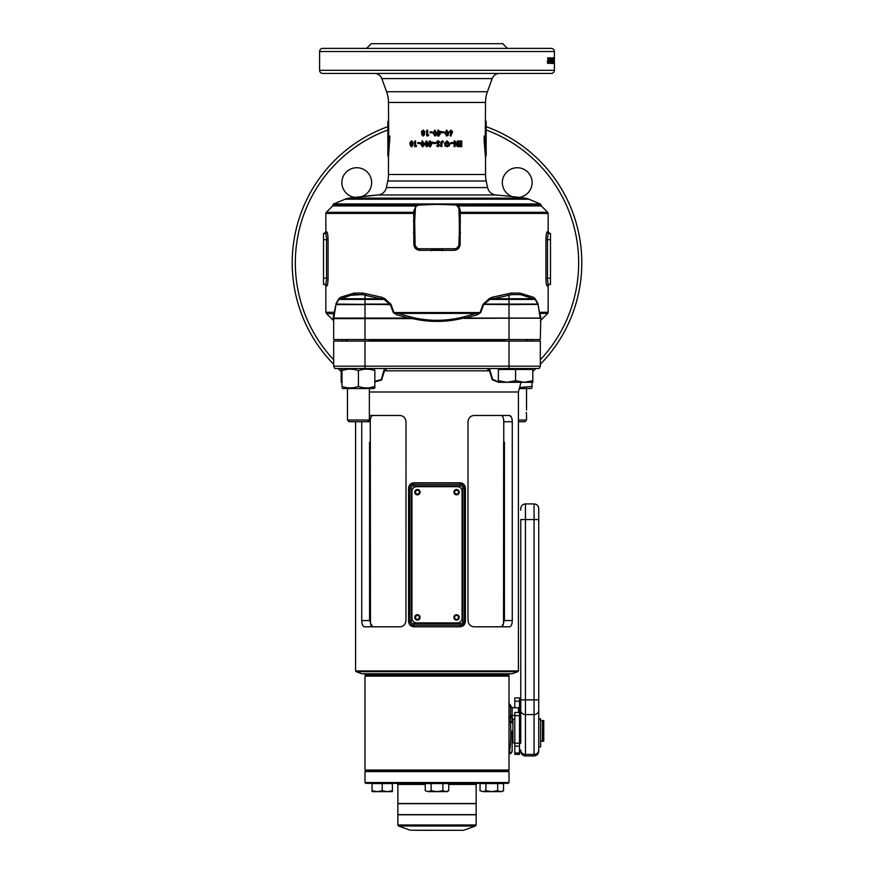 <?xml version="1.0" encoding="UTF-8"?>
<svg xmlns="http://www.w3.org/2000/svg" width="874" height="874" viewBox="0 0 874 874"><rect width="100%" height="100%" fill="white"/><g stroke="black" fill="none" stroke-linecap="round" stroke-linejoin="round"><path stroke-width="1.31" d="M458.522 617.405A1.956 1.956 0 0 0 456.567 615.449A1.956 1.956 0 0 0 454.611 617.405A1.956 1.956 0 0 0 456.567 619.371A1.956 1.956 0 0 0 458.522 617.405M415.478 617.405A1.956 1.956 0 0 0 417.433 619.371A1.956 1.956 0 0 0 419.389 617.405A1.956 1.956 0 0 0 417.433 615.449A1.956 1.956 0 0 0 415.478 617.405M454.611 492.182A1.956 1.956 0 0 0 456.567 494.138A1.956 1.956 0 0 0 458.522 492.182A1.956 1.956 0 0 0 456.567 490.227A1.956 1.956 0 0 0 454.611 492.182M415.478 492.182A1.956 1.956 0 0 0 417.433 494.138A1.956 1.956 0 0 0 419.389 492.182A1.956 1.956 0 0 0 417.433 490.227A1.956 1.956 0 0 0 415.478 492.182M460.041 626.8L413.959 626.8C410.725 626.516 408.934 624.692 408.584 621.327L408.584 488.271C408.934 484.906 410.725 483.082 413.959 482.787L413.522 484.349L460.478 484.349L460.041 482.787C463.275 483.071 465.066 484.906 465.416 488.271L465.416 621.327C465.066 624.681 463.275 626.505 460.041 626.8L460.478 625.238L413.522 625.238A3.911 3.911 0 0 1 409.611 621.327L409.611 488.271A3.911 3.911 0 0 1 413.522 484.349L412.779 484.425M464.312 487.463L463.187 485.441M465.416 488.271L464.389 488.271A3.911 3.911 0 0 0 460.478 484.349A3.911 3.911 0 0 1 464.389 488.271L464.389 621.327A3.911 3.911 0 0 1 460.478 625.238L461.221 625.161M461.931 624.954L462.597 624.615M463.187 624.145L464.389 621.327A3.911 3.911 0 0 1 460.478 625.238L460.478 623.675A2.349 2.349 0 0 0 462.827 621.327L462.827 488.271A2.349 2.349 0 0 0 460.478 485.922L413.522 485.922A2.349 2.349 0 0 0 411.173 488.271L411.173 621.327A2.349 2.349 0 0 0 413.522 623.675L460.478 623.675M413.959 626.8L413.522 625.238A3.911 3.911 0 0 1 409.611 621.327C409.906 623.774 411.217 625.085 413.522 625.238L413.522 623.675M405.973 621.196L406.006 421.738C405.503 417.848 403.482 415.762 399.942 415.478C403.493 415.762 405.514 417.859 406.006 421.738M406.006 620.54C405.514 624.418 403.504 626.505 399.942 626.8L364.524 626.8C362.808 626.505 361.88 624.418 361.727 620.54L361.727 421.738M369.363 415.478L399.942 415.478M355.598 421.738L355.598 670.937L518.402 670.937L518.402 392L369.363 392M356.111 671.669L361.858 673.767L512.142 673.767L517.889 671.669L356.111 671.669L355.598 670.937M387.062 368.511L384.451 370.838L381.621 380.015L374.848 381.872M498.595 382.288L492.237 379.753L489.549 370.838L486.938 368.511L489.516 368.511L492.477 379.141L498.366 381.96M361.727 620.54L369.571 620.54L370.303 621.949L369.571 620.54L369.571 442.233L370.325 442.987L370.237 421.738C370.358 417.827 371.188 415.74 372.739 415.478M370.303 621.949C370.62 625.041 371.428 626.658 372.739 626.8L370.467 623.271L370.325 442.943M503.686 622.113L503.686 620.802L504.429 620.54L503.697 621.949C503.38 625.041 502.572 626.658 501.261 626.8M501.261 415.478C502.812 415.74 503.642 417.827 503.763 421.738L503.763 442.288M501.687 626.724L503.533 623.271L503.632 443.096M512.273 620.54L512.273 421.738C512.131 417.859 511.203 415.773 509.476 415.478L474.058 415.478C470.507 415.762 468.486 417.859 467.994 421.738L467.994 620.54C468.475 624.418 470.496 626.505 474.058 626.8L509.476 626.8C511.192 626.505 512.12 624.418 512.273 620.54L504.429 620.54L504.429 442.233L503.675 442.943M503.675 442.987L504.429 442.233M503.686 620.802L503.697 621.949M467.994 421.738C468.497 417.848 470.518 415.762 474.058 415.478M509.476 415.478L511.465 417.248M511.476 417.269L511.825 418.253M539.214 368.511L334.786 368.511L333.682 366.162L333.682 341.122L540.318 341.122L540.318 366.162L539.214 368.511M509.007 782.558L508.22 783.333L365.78 783.333L364.993 782.558L509.007 782.558L509.007 771.6L508.22 770.813L365.78 770.813L508.22 770.813L509.007 770.038L509.007 676.115L508.22 675.329L365.78 675.329L508.22 675.329L509.007 674.542L364.993 674.542L364.207 673.767M333.682 366.162L540.318 366.162M374.848 381.315L381.326 379.556L384.484 368.511M383.904 370.434A1.562 0.666 10.3 0 0 384.451 370.838L489.549 370.838A1.562 0.666 169.7 0 0 490.096 370.434M369.571 442.233L370.325 442.987M509.007 771.6L364.993 771.6L364.993 782.558M418.318 830.3L463.417 830.3L418.318 830.3M425.256 784.437L397.867 784.437L397.867 803.534L476.133 803.534L476.133 784.437L448.744 784.437M476.133 824.98L397.867 824.98L397.867 814.797L476.133 814.797L476.133 824.98L475.412 826.006L398.588 826.006L410.212 830.234L463.417 830.3M397.867 809.859L397.867 803.687L476.133 803.687L476.133 814.644L397.867 814.644L397.867 809.859M459.232 617.405A2.666 2.666 0 0 0 456.567 614.75A2.666 2.666 0 0 0 453.901 617.405A2.666 2.666 0 0 0 456.567 620.07A2.666 2.666 0 0 0 459.232 617.405M420.099 617.405A2.666 2.666 0 0 0 417.433 614.75A2.666 2.666 0 0 0 414.768 617.405A2.666 2.666 0 0 0 417.433 620.07A2.666 2.666 0 0 0 420.099 617.405M420.099 492.182A2.666 2.666 0 0 0 417.433 489.516A2.666 2.666 0 0 0 414.768 492.182A2.666 2.666 0 0 0 417.433 494.837A2.666 2.666 0 0 0 420.099 492.182M459.232 492.182A2.666 2.666 0 0 0 456.567 489.516A2.666 2.666 0 0 0 453.901 492.182A2.666 2.666 0 0 0 456.567 494.837A2.666 2.666 0 0 0 459.232 492.182M462.051 618.191L462.051 491.396A4.698 4.698 0 0 0 457.353 486.698L416.647 486.698A4.698 4.698 0 0 0 411.949 491.396L411.949 618.191A4.698 4.698 0 0 0 416.647 622.889L457.353 622.889A4.698 4.698 0 0 0 462.051 618.191M531.632 368.511L499.546 368.675L498.759 369.451M531.632 368.675L532.419 369.451M504.637 339.56L504.637 341.122M526.541 339.56L526.541 341.122M515.584 380.747L524.203 382.288L532.812 380.747L532.812 382.288L506.975 382.288L498.366 380.747L498.366 382.288L506.975 382.288L515.584 380.747L515.584 369.451L498.366 369.451L498.366 380.747M532.812 380.747L532.812 369.451L515.584 369.451M370.237 421.738L349.152 421.738L347.459 420.044L369.363 420.044L369.363 388.548M526.421 414.003L526.29 412.353M518.402 421.738L524.848 421.738L526.541 420.044L526.541 414.691M518.402 420.044L526.541 420.044M532.026 387.914L532.026 386.45L532.026 387.914L530.933 388.548L519.32 388.548M532.026 382.288L532.026 386.45L519.604 387.51M343.067 368.511L341.974 369.145L341.974 370.62C347.437 368.686 352.921 368.686 358.416 370.62C363.879 368.686 369.352 368.686 374.848 370.62L374.848 386.45C369.385 388.384 363.901 388.384 358.416 386.45C352.943 388.384 347.47 388.384 341.974 386.45L341.974 369.145M373.755 368.511L374.848 369.145M374.848 387.914L374.848 386.45L374.848 387.914L373.755 388.548L343.067 388.548L341.974 387.914M370.784 387.521L374.848 386.45M358.416 370.62L358.416 386.45M346.038 369.538L341.974 370.62M372.04 790.73L372.04 783.574L392.382 783.574L392.382 790.73L387.302 791.636L382.211 790.73L377.12 791.636L372.04 790.73L372.04 791.636L392.382 791.636L392.382 790.73M382.211 790.73L382.211 783.574M480.044 790.73L482.972 791.636L480.044 790.73L480.044 783.574L503.533 783.574L503.533 790.73L500.594 791.636L497.667 790.73L491.789 791.636L501.96 791.636L503.533 790.73M482.972 791.636L491.789 791.636L485.911 790.73L482.972 791.636M485.911 790.73L485.911 783.574M497.667 790.73L497.667 783.574M425.256 790.73L428.184 791.636L425.256 790.73L425.256 783.574L448.744 783.574L448.744 790.73L445.816 791.636L442.878 790.73L437 791.636L447.171 791.636L448.744 790.73M428.184 791.636L437 791.636L431.122 790.73L428.184 791.636M431.122 790.73L431.122 783.574M442.878 790.73L442.878 783.574M364.993 674.542L365.78 675.329L364.993 676.115L509.007 676.115M364.993 771.6L365.78 770.813L364.993 770.038L509.007 770.038M512.142 730.893L512.142 750.864A3.135 3.07 -0 0 1 509.007 753.934C510.558 748.92 511.072 738.246 510.558 721.913L510.569 716.243C510.503 710.562 510.831 700.5 509.924 706.913M364.993 770.038L364.993 676.115M509.007 733.078L509.007 729.626M508.93 703.144L512.142 707.721L512.142 722.951A3.135 1.191 180 0 0 510.558 721.913A3.135 1.18 179.4 0 1 509.007 721.061M512.142 715.314A3.135 2.229 180 0 1 510.569 717.248A3.135 2.218 1.2 0 0 509.007 718.92M520.751 510.187L520.751 508.613C521.024 505.762 522.586 504.2 525.449 503.916L525.449 519.571L534.058 519.571L534.058 503.916C536.909 504.2 538.471 505.762 538.745 508.613L538.745 751.247L538.745 746.866L540.624 746.866L540.624 719.4L538.745 719.4L538.745 716.505L538.745 718.57M519.495 743.108A0.787 0.787 0 0 0 520.751 743.108L520.751 519.571L525.449 519.571L525.449 699.866L534.058 699.866L534.058 519.571L538.745 519.571M520.751 710.551L520.751 718.69A0.787 0.787 0 0 0 519.495 718.69M512.142 741.228L512.918 741.228M512.142 720.569L512.918 720.569M514.797 719.007L512.918 719.007L512.918 742.791L514.797 742.791M520.751 741.228L519.495 741.228M519.495 720.569L520.751 720.569M540.624 720.569L542.503 720.569L542.503 741.228L540.624 741.228M542.503 720.569L543.759 720.569L543.759 741.228L542.503 741.228M519.495 743.206L519.495 712.463L514.797 712.463L514.797 743.206L519.495 743.206L519.495 754.382L514.797 754.382L514.797 743.206M514.797 707.612L514.797 697.9L519.495 697.911L514.797 697.9M519.495 707.864L519.495 697.9M519.495 719.63A0.787 0.787 0 0 0 520.751 719.63M519.495 742.168A0.787 0.787 0 0 1 520.751 742.168M540.624 718.799L538.745 718.799L540.624 718.799L540.624 719.4M519.495 715.194L519.812 707.951L512.131 707.612M518.555 712.463L518.555 707.612M342.368 368.511L341.581 369.451M341.974 382.288L341.188 382.288L341.188 369.451L341.974 369.451M341.974 381.009L341.188 380.747M518.905 197.382A14.869 14.869 0 0 0 532.124 182.6A14.869 14.869 0 0 0 517.244 167.732A14.869 14.869 0 0 0 512.23 196.606M342.313 339.56A14.869 14.869 0 0 0 342.007 341.122M361.77 196.606A14.869 14.869 0 0 0 356.756 167.732A14.869 14.869 0 0 0 341.876 182.6A14.869 14.869 0 0 0 355.095 197.382M531.993 341.122A14.869 14.869 0 0 0 531.687 339.56M483.005 48.398L322.724 48.398A3.135 3.135 0 0 0 319.6 51.522L319.6 70.313A3.135 3.135 0 0 0 322.724 73.438L551.276 73.438A3.135 3.135 0 0 0 554.4 70.313L319.6 70.313M415.314 205.914L416.8 204.658L333.06 204.658A1.093 1.093 0 0 1 333.693 203.948L457.08 203.948L458.686 205.914L460.237 210.372L460.15 244.436C459.735 247.932 457.801 249.898 454.349 250.325L419.651 250.325C416.21 249.898 414.276 247.943 413.85 244.436L413.708 213.409L325.86 213.409A1.562 1.562 0 0 1 326.319 212.306L413.686 212.306L415.784 206.024L332.699 205.914L326.319 212.306M512.754 48.398L551.276 48.398A3.135 3.135 0 0 1 554.4 51.522L554.4 70.313M388.471 174.494L485.529 174.494L485.529 157.549L484.12 140.812L484.12 136.06L485.299 136.06L485.529 102.444L388.471 102.444L388.701 136.06L389.88 136.06L388.471 157.549L388.471 174.494A31.311 31.311 0 0 1 387.794 181.005L386.395 187.582A9.396 9.396 0 0 1 378.027 194.978A677.328 677.328 0 0 0 349.076 198.136L524.924 198.136A677.328 677.328 0 0 0 495.973 194.978L378.027 194.978L349.076 198.136A15.656 15.656 0 0 0 345.11 199.206L333.693 203.948M524.924 198.136A15.656 15.656 0 0 1 528.89 199.206L540.307 203.948L457.08 203.948M333.311 316.607L336.195 303.3L338.85 298.657L340.609 297.226L354.123 293.085L362.95 293.085L381.676 297.226L384.855 298.657L390.995 304.371L393.879 312.291L412.899 317.524C429.495 321.359 446.144 321.217 462.849 317.109L480.121 312.291L483.005 304.371L489.145 298.657L492.324 297.226L511.05 293.085L519.877 293.085L533.391 297.226L535.15 298.657L537.805 303.3L539.433 312.291L548.14 312.291A1.562 1.562 0 0 1 547.681 313.405L540.208 313.405L539.433 312.291L540.678 316.519M495.973 194.978A9.396 9.396 0 0 1 487.605 187.582L486.206 181.005L387.794 181.005M326.789 286.017A1.562 1.551 90 0 0 325.237 284.454L323.511 284.454L323.511 233.424L325.237 233.424A1.562 1.551 90 0 0 326.789 231.861C327.499 232.331 327.925 234.942 328.078 239.684L328.078 278.194C327.925 282.947 327.488 285.558 326.789 286.017L325.86 286.017A1.562 1.562 0 0 0 324.298 284.454L325.237 284.454C325.947 284.116 326.373 282.018 326.537 278.194L323.511 278.194M548.14 312.291L548.14 286.017L547.211 286.017A1.562 1.551 90 0 1 548.763 284.454L550.489 284.454L550.489 233.424L548.763 233.424C548.053 233.762 547.627 235.86 547.463 239.684L550.489 239.684M548.14 286.017A1.562 1.562 0 0 1 549.702 284.454L548.763 284.454C548.053 284.105 547.616 282.018 547.463 278.194L550.489 278.194M485.529 102.444A31.311 31.311 0 0 1 487.419 91.737L492.193 78.594A7.822 7.822 0 0 1 499.557 73.438M388.471 102.444A31.311 31.311 0 0 0 386.581 91.737L381.807 78.594A7.822 7.822 0 0 0 374.443 73.438M485.529 174.494A31.311 31.311 0 0 0 486.206 181.005M485.529 120.404L486.152 121.748L486.042 137.404L485.037 137.404L485.037 140.397L486.152 155.168L486.152 121.748M485.299 120.404L486.042 121.748L485.299 120.404M389.88 140.812L388.919 140.627L387.848 155.168L387.848 121.748L388.701 120.404M576.873 300.285L577.266 298.766M577.758 296.81L578.26 294.636M578.894 291.676L579.386 289.185M578.697 292.659L579.375 289.25M579.549 288.267L579.975 285.776M579.713 287.338L579.844 286.552M579.877 286.377L580.139 284.706M580.587 281.494L580.762 280.128M581.232 275.594L581.341 274.283M581.33 274.414L581.429 273.158M581.56 271.148L581.669 268.919M292.2 262.856A144.8 144.8 0 0 0 333.682 364.305A144.8 144.8 0 0 1 387.848 126.654M337.998 368.511A144.8 144.8 0 0 0 341.188 371.417A144.8 144.8 0 0 1 337.998 368.511M532.812 371.417A144.8 144.8 0 0 0 536.002 368.511A144.8 144.8 0 0 1 532.812 371.417M581.8 262.856A144.8 144.8 0 0 1 540.318 364.305A144.8 144.8 0 0 0 486.152 126.654M551.276 48.398L322.724 48.398M554.269 57.793L554.269 63.42L553.985 57.793M553.024 61.431L553.799 61.431L553.559 57.793L553.417 63.42M553.799 61.431L553.799 57.793M553.908 57.793L553.908 63.42M552.772 59.716L553.548 59.716L553.799 63.42M553.548 59.716L553.548 63.42M553.056 61.792L552.892 57.793L553.056 61.792L552.281 61.792M551.931 60.568L552.292 63.42L552.292 57.717L551.931 60.568M551.396 58.656L551.418 63.42L551.396 58.656L550.631 58.656M550.817 57.793L549.855 57.793L550.314 63.42L550.817 57.793M549.637 59.301L549.637 60.24L549.025 59.301M548.916 57.793L547.747 57.793L547.747 58.875L548.424 58.875L547.747 61.89L548.304 63.42L548.916 57.793M423.125 130.106L421.323 131.821L422.055 133.285L421.596 134.432L423.136 136.027L424.709 134.443L424.261 133.285L424.993 131.821L423.125 130.106M426.676 135.885L426.676 130.248L427.67 130.248L427.67 134.946L428.806 134.946L428.205 135.885L426.676 135.885M430.084 132.772L430.084 131.832L432.018 131.832L432.018 132.772L430.084 132.772M434.859 130.106L432.958 133.066L434.891 136.027L436.323 135.262L436.782 133.012L434.859 130.106L432.958 133.066M437.798 136.027L437.798 130.248L438.803 130.248L438.803 131.406L441.184 131.406L438.814 136.027L437.798 136.027L438.846 136.027L441.184 132.422M441.982 132.772L441.982 131.832L443.916 131.832L443.916 132.772L441.982 132.772L443.795 132.772L443.795 131.832L441.982 131.832M446.712 130.106L444.844 133.066L446.745 136.027L448.144 135.262L448.591 133.012L446.712 130.106M450.929 133.646L449.979 135.568L450.842 136.027L452.612 131.865L450.951 130.106L449.291 131.854L450.929 133.646M411.512 140.845L409.917 142.571L410.157 145.171L411.523 146.766L412.921 145.193L413.173 142.571L411.512 140.845M414.702 146.624L414.702 140.987L415.609 140.987L415.609 145.685L416.647 145.685L416.1 146.624L414.702 146.624M417.838 143.522L417.838 142.582L419.64 142.582L419.64 143.522L417.838 143.522M422.328 140.845L420.525 143.806L422.35 146.766L423.726 146.002L424.174 143.751L422.328 140.845M426.512 140.845L424.666 143.806L426.545 146.766L427.943 146.002L428.402 143.751L426.512 140.845M430.445 146.766L429.396 146.766L429.396 143.085L429.516 146.766L430.445 146.766L432.772 142.145L430.401 142.145L430.401 140.987L429.396 140.987L429.396 142.145L429.516 140.987L430.401 140.987M429.396 142.145L429.396 143.085M433.559 143.522L433.559 142.582L435.503 142.582L435.503 143.522L433.559 143.522M438.235 145.761L437.415 145.182L436.661 145.871L438.224 146.766L439.698 145.335L437.524 142.386L439.983 142.047L438.213 140.845L437 141.282L436.519 142.451L438.682 145.39L436.661 145.871L437.415 145.182M437 143.631L437 141.282M443.719 141.643L441.862 142.648L441.862 146.624L440.846 146.624L440.846 142.877L442.189 140.845L443.719 141.643L442.867 142.353M447.106 145.761L445.445 144.997L444.691 145.729L447.073 146.766L449.302 145.783L450.012 143.839L447.051 140.845L444.298 143.882L447.062 143.882L447.062 142.866L445.478 142.866L447.029 141.85L449.039 143.839L447.106 145.761L445.303 144.997M450.984 143.522L450.984 142.582L452.841 142.582L452.841 143.522L450.984 143.522L452.579 143.522L452.579 142.582L450.984 142.582M457.266 140.987L457.266 144.68L454.917 140.987L454.065 140.987L454.065 146.624L455.004 146.624L455.004 142.91L457.353 146.624L458.173 146.624L458.173 140.987L457.266 140.987L457.834 140.987L457.353 146.624M459.079 146.624L459.079 145.608L460.86 145.608L460.86 144.527L459.079 144.527L459.079 143.522L460.86 143.522L460.86 142.003L459.079 142.003L459.079 140.987L461.745 140.987L461.745 146.624L459.079 146.624L461.341 146.624L461.341 140.987L459.079 140.987M415.423 207.761L414.669 221.384L415.084 244.381A4.545 4.545 0 0 0 419.465 248.762L454.535 248.762A4.545 4.545 0 0 0 458.916 244.381L459.331 232.309A156.533 156.533 0 0 0 459.331 221.384L458.916 209.312A4.545 4.545 0 0 0 454.535 204.931L442.463 204.516A156.533 156.533 0 0 0 431.538 204.516L418.111 205.193L417.969 204.472L416.8 204.658L416.92 203.948M460.565 232.364L459.331 232.309L459.331 221.384L460.565 221.33M333.682 321.424L333.3 316.716L333.223 320.31L326.319 313.405L333.715 313.93M455.846 203.981L454.371 204.352L455.889 205.193L456.031 204.472L540.94 204.658L541.301 205.914L547.681 212.306L460.259 212.306L460.292 213.409L459.014 212.163L460.259 212.306M547.211 286.017C546.501 285.547 546.075 282.936 545.922 278.194L545.922 239.684C546.075 234.931 546.512 232.32 547.211 231.861A1.562 1.551 -90 0 0 548.763 233.424L549.702 233.424L548.14 231.861L548.14 213.409L460.412 213.409M326.789 231.861L325.86 231.861L325.86 213.409M334.666 312.542A1.562 0.557 9.2 0 0 334.567 312.291L325.86 312.291L325.86 286.017M408.824 318.06L409.087 316.694L408.617 318.169L333.781 318.06A0.787 0.787 0 0 1 333.759 318.169L333.737 318.223A1.562 1.529 15 0 0 333.3 316.716L333.77 318.092L408.803 318.049L396.61 314.76L393.278 312.542L390.35 304.622L336.14 304.086A1.562 1.147 30 0 0 336.195 303.3L335.944 304.622A1.562 1.562 0 0 1 336.14 304.086L338.817 299.432A1.562 1.071 30 0 0 338.85 298.657M333.06 204.658L332.699 205.914M507.444 48.398L502.747 43.7L371.253 43.7L366.556 48.398M540.219 318.049L540.809 317.109L540.318 339.56L333.682 339.56L333.682 318.628A1.562 1.529 0 0 0 333.202 317.524M540.23 318.092L538.056 304.622L535.183 299.432L520.598 294.582L511.978 294.582L489.877 299.432L483.65 304.622L480.722 312.542L477.39 314.76L465.197 318.049L540.23 318.092A0.787 0.787 0 0 0 540.241 318.169L463.078 318.223C446.221 322.331 429.418 322.462 412.648 318.628L408.879 318.223L409.174 316.716M541.301 205.914L458.686 205.914M460.237 210.372A1.562 1.114 178 0 1 458.916 209.312L458.577 207.761M454.294 204.024L419.629 204.352L419.465 204.931A4.545 4.545 0 0 0 415.084 209.312A1.562 1.114 -178 0 1 413.763 210.372M547.681 313.405L540.777 320.31L540.798 318.354M328.078 278.194L326.537 278.194L326.537 239.684C326.384 235.86 325.947 233.773 325.237 233.424L324.298 233.424L325.86 231.861M413.435 221.33L414.669 221.384A156.533 156.533 0 0 0 414.669 232.309L413.435 232.364M415.205 245.244L416.428 247.451M431.559 250.751L431.538 249.177A156.533 156.533 0 0 0 442.463 249.177L442.441 250.751M456.916 247.987L458.533 246.053M333.759 318.169L333.682 318.628A1.562 1.562 0 0 1 333.737 318.223L408.617 318.092M333.781 318.06L333.3 316.694L333.781 318.06L335.944 304.622L364.993 304.622L364.993 318.628L333.682 318.628A1.562 1.562 0 0 1 333.737 318.223M389.247 145.16L389.367 144.232M484.327 142.069L484.48 143.118M485.42 152.95L485.452 153.726M390.995 73.438L361.246 73.438M553.613 58.656L554.4 58.656L554.4 57.826M554.4 63.31L554.4 61.89M576.927 225.612L576.272 223.241M578.544 232.342L578.009 229.949M579.178 235.423L579.418 236.734M578.708 233.118L579.101 235.073M578.927 234.177L579.069 234.877M580.139 240.995L579.538 237.367M579.975 239.935L579.823 239.006M581.177 249.516L580.959 247.309M581.789 261.566L581.745 259.032M581.8 262.561L581.745 259.097M390.995 304.371L389.52 304.086L384.123 299.432L362.022 294.582L350.758 295.292A1.562 1.18 72.7 0 0 351.501 293.795M340.609 297.226A1.562 1.344 72.7 0 1 339.713 298.722A1.562 1.562 0 0 0 338.817 299.432L350.758 295.292M388.963 140.397L388.963 137.404L387.958 137.404L387.969 121.726M387.848 155.168L388.471 157.549M388.963 137.404L389.88 136.06M387.958 137.404L388.701 136.06M486.042 137.404L485.299 136.06M485.037 137.404L484.12 136.06M485.037 140.397L484.12 140.812M485.529 157.549L486.152 155.168M454.349 250.325L454.535 248.762M419.651 250.325L419.465 248.762M457.539 206.22L458.216 206.024M414.986 212.163L413.708 213.409L413.741 212.306L414.986 212.163M413.588 213.409L413.741 212.306M415.784 206.024L416.461 206.22M419.706 204.024L418.154 203.981M334.567 312.291L333.792 313.405A1.562 1.497 9.2 0 1 334.305 314.76M492.324 297.226A1.562 0.765 79.9 0 0 493.1 298.722L534.287 298.722A1.562 1.562 0 0 1 535.183 299.432A1.562 1.071 150 0 1 535.15 298.657M483.814 303.3L484.48 304.086L537.86 304.086A1.562 1.562 0 0 1 538.056 304.622A1.562 1.562 0 0 0 537.86 304.086A1.562 1.147 150 0 1 537.805 303.3M539.695 314.76A1.562 1.497 170.8 0 1 540.208 313.405M540.241 318.169L509.007 318.169L509.007 304.622L538.176 304.371M534.287 298.722A1.562 1.344 107.3 0 1 533.391 297.226M523.242 295.292A1.562 1.18 107.3 0 1 522.499 293.795M511.05 293.085A1.562 1.038 79.1 0 0 511.978 294.582L520.598 294.582A1.562 1.158 102.1 0 1 519.877 293.085M535.183 299.432L509.007 299.432L509.007 295.292A1.562 0.983 75.5 0 1 508.012 293.795M483.005 304.371L509.007 304.622L509.007 299.432L489.877 299.432A1.562 0.568 47.4 0 1 489.145 298.657M480.722 312.542L393.278 312.542M477.39 314.76L476.996 313.405L397.004 313.405L396.61 314.76M464.913 316.694L465.176 318.06L464.913 316.694M463.078 318.223L462.849 317.109M364.993 339.56L364.993 318.628L412.648 318.628L412.899 317.524M384.855 298.657A1.562 0.568 132.6 0 1 384.123 299.432L364.993 299.432L364.993 304.086L389.52 304.086L390.186 303.3M365.988 293.795A1.562 0.983 104.5 0 1 364.993 295.292L364.993 299.432L338.817 299.432A1.562 1.562 0 0 1 339.713 298.722L380.9 298.722A1.562 0.765 100.1 0 0 381.676 297.226M354.123 293.085A1.562 1.158 77.9 0 1 353.402 294.582L362.022 294.582A1.562 1.038 100.9 0 0 362.95 293.085M554.4 62.841L553.613 62.841M553.613 59.203L554.4 59.203L554.4 62.48L553.613 62.48M552.783 57.793L553.559 57.793M553.253 61.978L552.477 61.978M553.024 63.42L552.248 63.42M552.63 60.579L551.855 60.579M552.532 62.841L551.756 62.841M552.412 61.923L552.292 58.656L552.412 61.923M551.527 58.656L552.292 58.656M551.407 59.203L552.171 59.203M551.527 62.48L552.292 62.48M551.21 60.273L550.445 60.273M550.675 59.803L551.035 61.584L551.8 61.584M551.767 59.181L551.002 59.181M550.642 62.48L551.407 62.48L551.396 60.743L551.407 62.48M550.631 60.743L551.396 60.743M550.467 61.562L551.221 61.562M549.965 58.875L549.855 57.793M550.205 61.093L549.451 61.093M550.15 61.737L549.396 61.737M550.325 62.48L549.571 62.48M550.773 61.715L550.019 61.715L549.56 63.42M549.025 60.24L549.637 60.24M548.053 58.875L547.747 57.793M548.173 61.093L547.43 61.093M548.872 61.715L547.364 61.737M548.315 62.48L547.572 62.48M548.129 61.715L547.572 63.42M577.004 299.815L576.479 301.738M579.211 290.113L578.916 291.599M581.352 274.239L581.221 275.758M581.767 259.971L581.789 261.479M579.724 238.438L579.844 239.181L579.724 238.438M459.079 145.608L460.478 145.608M459.079 144.527L460.478 144.527M459.079 143.522L460.478 143.522M459.079 142.003L460.478 142.003M455.004 142.91L454.72 146.624L454.065 146.624M454.065 140.987L457.266 144.68M447.029 141.85L445.478 142.866M446.898 142.866L446.898 143.882L444.298 143.882M446.887 140.845L449.804 143.839L449.105 145.783L446.92 146.766M442.113 140.845L443.61 141.643M442.189 141.85L441.774 146.624L440.846 146.624M438.191 140.845L439.939 142.047L439.065 142.582M438.169 141.85L437.524 142.386L439.655 145.335L438.202 146.766M435.503 143.522L433.613 143.522L433.613 142.582L435.503 142.582M429.025 143.085L429.025 142.145M430.5 142.145L432.772 142.145M430.5 144.997L431.723 143.085L430.401 143.085L430.5 144.997M430.401 144.997L431.636 143.085M424.666 143.806L426.676 140.845M426.709 146.766L424.862 143.806M426.512 145.761L427.561 143.74L426.687 141.85L425.911 142.243L426.512 145.761L427.408 143.74L426.512 141.85M420.525 143.806L422.557 140.845M422.59 146.766L420.787 143.806M422.328 145.761L423.42 143.74L422.568 141.85L421.738 142.243L422.328 145.761L423.202 143.74L422.328 141.85M419.64 143.522L418.143 143.522L418.143 142.582L419.64 142.582M416.1 146.624L415.063 146.624L415.609 140.987M415.948 145.685L416.647 145.685M409.917 142.571L411.927 140.845M411.927 146.766L410.594 145.171L410.354 142.571M411.512 143.445L412.703 142.659L411.523 141.85L410.769 142.637L411.512 143.445L412.299 142.659L411.523 141.85M411.545 145.761L412.452 145.117L411.523 144.461L411.545 145.761L411.523 144.461M450.722 130.106L452.361 131.865L450.623 136.027M450.973 131.111L450.055 131.919L450.973 132.706L451.65 131.919L450.973 131.111L450.263 131.919L450.973 132.706M446.559 130.106L448.406 133.012L447.958 135.262L446.581 136.027M446.712 131.111L445.696 133.066L446.712 135.011L447.608 133.001L446.712 131.111L445.838 133.066L446.712 135.011M437.798 130.248L438.781 130.248L438.781 131.406M441.119 131.406L441.119 132.422M438.803 132.345L438.781 134.257L440.048 132.345L438.803 132.345L438.803 134.257M434.924 136.027L433.023 133.066M434.891 135.011L435.787 133.001L434.891 131.111L434.247 131.504L433.963 133.066L434.859 135.011L435.776 133.001L434.859 131.111M432.018 132.772L430.205 132.772L430.205 131.832L432.018 131.832M428.205 135.885L426.84 135.885L426.84 130.248L427.67 130.248M427.812 134.946L428.806 134.946M421.323 131.821L423.355 130.106M423.355 136.027L421.847 134.432L422.295 133.285L421.574 131.821M423.125 132.706L424.218 131.919L423.136 131.111L422.284 131.898L423.125 132.706L424.01 131.919L423.136 131.111M423.158 135.011L423.945 134.377L423.136 133.711L422.557 134.388L423.158 135.011L423.737 134.377L423.136 133.711M413.522 484.349L413.522 485.922M411.173 488.271L408.584 488.271M413.959 482.787L460.041 482.787M512.273 421.738L503.763 421.738M364.993 368.511L364.993 341.122M509.007 368.511L509.007 341.122M369.363 340.336L504.637 340.336M526.541 340.336L528.573 341.122M346.213 339.56L346.213 340.336L347.459 340.336M370.314 622.113L370.314 620.802L370.314 622.113M465.416 621.327L462.827 621.327M411.173 621.327L408.584 621.327M460.478 484.349L460.478 485.922M464.389 488.271L462.827 488.271M512.142 714.32A3.135 2.218 180 0 1 510.569 716.243A3.135 2.218 0.5 0 0 509.007 718.067M520.751 699.866L525.449 699.866L525.449 755.944L534.058 755.944L534.058 699.866L538.745 699.866M520.751 750.023A4.698 4.414 0 0 0 525.449 754.437L534.058 754.437A4.698 4.414 0 0 0 538.745 750.023M520.751 710.169A4.698 4.414 0 0 0 525.449 714.582L534.058 714.582A4.698 4.414 0 0 0 538.745 710.169M519.495 715.598L514.797 715.598M519.495 746.145L514.797 746.145M519.495 752.962L514.797 752.962M519.495 701.199L514.797 701.199M528.89 199.206L345.11 199.206M386.581 91.737L487.419 91.737M492.193 78.594L381.807 78.594M386.395 187.582L487.605 187.582M387.848 129.986A141.664 141.664 0 0 0 333.682 359.782M540.318 359.782A141.664 141.664 0 0 0 486.152 129.986M554.4 51.522L319.6 51.522M547.211 231.861L548.14 231.861M509.007 339.56L509.007 318.169L464.138 318.42M545.922 239.684L547.463 239.684L547.463 278.194L545.922 278.194M328.078 239.684L323.511 239.684M460.15 244.436L458.916 244.381M413.85 244.436L415.084 244.381M553.613 60.568L554.4 60.568M551.385 60.568L552.149 60.568M550.423 60.186L549.67 60.186M548.446 60.186L547.703 60.186M518.402 392L521.002 382.288M509.007 674.542L509.793 673.767M527.787 340.336L527.787 339.56M346.213 340.336L345.427 341.122M518.402 670.937L517.889 671.669M397.867 784.437L396.774 783.333M463.788 830.234L475.412 826.006M397.867 824.98L398.588 826.006M476.133 784.437L477.226 783.333M369.363 341.122L369.363 339.56M367.67 421.738L369.363 420.044M347.459 420.044L347.459 388.548M347.459 341.122L347.459 339.56M526.541 409.993L526.541 388.548M509.007 754.382L512.142 751.247M525.449 503.916L534.058 503.916M525.449 755.944C522.586 755.671 521.024 754.098 520.751 751.247M534.058 755.944C536.909 755.671 538.471 754.098 538.745 751.247M514.797 715.445L512.142 715.445M388.471 120.404L387.848 121.748M548.14 213.409L547.681 212.306M325.86 312.291L326.319 313.405M540.777 320.31L540.318 321.424M540.94 204.658L540.307 203.948"/></g></svg>
